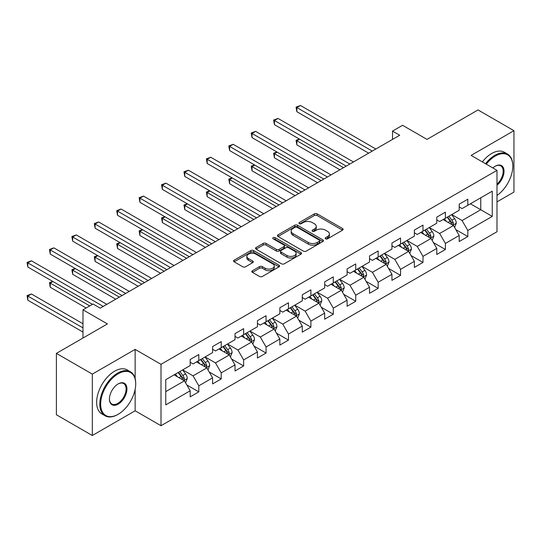 <?xml version="1.0" encoding="UTF-8"?>
<svg xmlns="http://www.w3.org/2000/svg" width="541" height="541" viewBox="0 0 541 541"><rect width="100%" height="100%" fill="white"/><g stroke="black" fill="none" stroke-linecap="round" stroke-linejoin="round"><path stroke-width="0.81" d="M325.594 238.818A1.393 0.805 0 0 0 327.569 238.818L342.554 230.162A1.995 1.15 0 0 0 343.143 229.35A1.995 1.15 0 0 0 342.554 228.539L317.168 213.878A1.995 1.15 0 0 0 314.341 213.878L299.356 222.527A1.393 0.805 0 0 0 298.95 223.102A1.393 0.805 0 0 0 299.356 223.67A1.393 0.805 0 0 0 301.33 223.67L303.271 222.547A6.384 3.686 0 0 1 312.299 222.547L314.416 223.771A6.384 3.686 0 0 1 316.282 226.375A6.384 3.686 0 0 1 314.416 228.985L312.475 230.101A1.393 0.805 0 0 0 312.069 230.676A1.393 0.805 0 0 0 312.475 231.244A1.393 0.805 0 0 0 314.449 231.244L316.39 230.121A6.384 3.686 0 0 1 325.418 230.121L327.535 231.345A6.384 3.686 0 0 1 329.401 233.949A6.384 3.686 0 0 1 327.535 236.559L325.594 237.675A1.393 0.805 0 0 0 325.182 238.25A1.393 0.805 0 0 0 325.594 238.818L325.594 237.675M252.424 270.723A1.995 1.15 0 0 0 251.835 271.535A1.995 1.15 0 0 0 252.424 272.353L259.545 276.465A1.995 1.15 0 0 0 262.365 276.465L279.007 266.855A1.995 1.15 0 0 0 279.596 266.037A1.995 1.15 0 0 0 279.007 265.225L253.621 250.564A1.995 1.15 0 0 0 250.801 250.564L234.152 260.174A1.995 1.15 0 0 0 233.57 260.992A1.995 1.15 0 0 0 234.152 261.803L242.76 266.774A1.995 1.15 0 0 0 245.58 266.774L252.701 262.656A1.995 1.15 0 0 0 253.289 261.844A1.995 1.15 0 0 0 252.701 261.033L248.434 258.564A5.336 3.084 0 0 1 246.872 256.387A5.336 3.084 0 0 1 250.165 253.54A5.336 3.084 0 0 1 255.981 254.209L272.698 263.859A5.336 3.084 0 0 1 274.26 266.037A5.336 3.084 0 0 1 270.967 268.884A5.336 3.084 0 0 1 265.151 268.214L262.365 266.612A1.995 1.15 0 0 0 259.545 266.612L252.424 270.723L252.424 272.353M496.99 201.874L513.95 192.082L513.95 130.685L478.021 109.945L427.011 139.402L402.578 125.296L392.523 131.105L399.704 135.25L100.227 308.154L93.038 304.008L82.983 309.81L82.983 338.024M135.142 378.531L135.142 349.391L92.322 374.115L56.392 353.374L107.409 323.917L82.983 309.81M135.142 349.391L161.008 364.323L496.99 170.347L496.99 231.744L161.008 425.72L161.008 364.323M513.95 130.685L471.123 155.409L496.99 170.347M303.413 251.132A1.995 1.15 0 0 0 306.233 251.132L322.876 241.523A1.995 1.15 0 0 0 323.464 240.711A1.995 1.15 0 0 0 322.876 239.9L297.489 225.239A1.995 1.15 0 0 0 294.669 225.239L278.02 234.848A1.995 1.15 0 0 0 277.438 235.66A1.995 1.15 0 0 0 278.02 236.478L303.413 251.132M273.712 239.122A1.393 0.805 0 0 1 275.132 239.318L300.918 254.202L284.302 263.798A1.995 1.15 0 0 1 281.476 263.798L256.089 249.137L256.089 247.514A1.995 1.15 0 0 0 255.508 248.326A1.995 1.15 0 0 0 256.089 249.137M256.089 247.514L263.21 243.396A1.995 1.15 0 0 1 266.03 243.396L276.329 249.34A1.995 1.15 0 0 0 279.149 249.34L283.876 246.615A1.995 1.15 0 0 0 284.458 245.803A1.995 1.15 0 0 0 283.876 244.985L273.158 238.797A1.393 0.805 0 0 1 272.745 238.229A1.393 0.805 0 0 1 273.611 237.485A1.393 0.805 0 0 1 275.132 237.655L300.945 252.559A1.995 1.15 0 0 1 301.526 253.377A1.995 1.15 0 0 1 300.945 254.189L300.945 252.559M92.322 374.115L92.322 435.512L56.392 414.764L56.392 353.374M186.807 384.942L198.804 391.867L198.804 385.814L212.599 377.848L212.599 383.907L221.222 378.923L221.222 372.871L235.017 364.905L235.017 370.964L243.639 365.98L243.639 359.927L257.435 351.961L257.435 358.02L266.057 353.043L266.057 346.984L279.853 339.018L279.853 345.077L288.475 340.1L288.475 334.04L302.27 326.074L302.27 332.133L310.892 327.156L310.892 321.097L324.688 313.131L324.688 319.19L333.31 314.213L333.31 308.154L347.106 300.187L347.106 306.247L355.735 301.269L355.735 295.21L369.53 287.244L369.53 293.303L378.152 288.326L378.152 282.267L391.948 274.307L391.948 280.36L400.57 275.383L400.57 269.323L414.365 261.364L414.365 267.416L422.988 262.439L422.988 256.38L436.783 248.42L436.783 254.473L445.405 249.496L445.405 243.443L459.201 235.477L459.201 241.529L467.823 236.552L467.823 230.5L492.249 216.393L492.249 191.169L480.753 197.81L480.753 209.752L492.249 216.393M198.804 391.867L190.182 396.844L190.182 390.791L165.756 404.891L165.756 379.674L190.182 365.567L190.182 359.508L198.804 354.531L198.804 360.59L212.599 352.624L212.599 346.571L221.222 341.587L221.222 347.647L235.017 339.68L235.017 333.628L243.639 328.644L243.639 334.703L257.435 326.737L257.435 320.685L266.057 315.707L266.057 321.76L279.853 313.794L279.853 307.741L288.475 302.764L288.475 308.816L302.27 300.85L302.27 294.798L310.892 289.82L310.892 295.873L324.688 287.913L324.688 281.854L333.31 276.877L333.31 282.929L347.106 274.97L347.106 268.911L355.735 263.934L355.735 269.993L369.53 262.027L369.53 255.967L378.152 250.99L378.152 257.049L391.948 249.083L391.948 243.024L400.57 238.047L400.57 244.106L414.365 236.14L414.365 230.081L422.988 225.103L422.988 231.163L436.783 223.196L436.783 217.137L445.405 212.16L445.405 218.219L459.201 210.253L459.201 204.194L467.823 199.216L467.823 205.276L492.249 191.169M196.505 361.915L206.851 367.894L193.056 375.853L182.709 369.882M190.182 362.247L193.056 363.91L198.804 360.59M193.056 375.853L198.804 385.814M206.851 367.894L212.599 377.848M218.922 348.972L229.269 354.95L215.474 362.91L205.127 356.938M212.599 349.303L215.474 350.967L221.222 347.647M215.474 362.91L221.222 372.871M229.269 354.95L235.017 364.905M241.34 336.029L251.687 342.007L237.891 349.973L227.545 343.995M235.017 336.36L237.891 338.024L243.639 334.703M237.891 349.973L243.639 359.927M251.687 342.007L257.435 351.961M263.758 323.092L274.104 329.063L260.309 337.029L249.962 331.051M257.435 323.423L260.309 325.08L266.057 321.76M260.309 337.029L266.057 346.984M274.104 329.063L279.853 339.018M286.175 310.149L296.522 316.12L282.727 324.086L272.38 318.108M279.853 310.48L282.727 312.137L288.475 308.816M282.727 324.086L288.475 334.04M296.522 316.12L302.27 326.074M308.593 297.205L318.94 303.176L305.144 311.143L294.798 305.165M302.27 297.536L305.144 299.193L310.892 295.873M305.144 311.143L310.892 321.097M318.94 303.176L324.688 313.131M331.011 284.262L341.357 290.233L327.562 298.199L317.215 292.228M324.688 284.593L327.562 286.25L333.31 282.929M327.562 298.199L333.31 308.154M341.357 290.233L347.106 300.187M353.429 271.318L363.782 277.29L349.98 285.256L339.633 279.284M347.106 271.65L349.98 273.306L355.735 269.993M349.98 285.256L355.735 295.21M363.782 277.29L369.53 287.244M375.853 258.375L386.2 264.346L372.404 272.312L362.051 266.341M369.53 258.706L372.404 260.363L378.152 257.049M372.404 272.312L378.152 282.267M386.2 264.346L391.948 274.307M398.271 245.431L408.617 251.403L394.822 259.369L384.475 253.398M391.948 245.763L394.822 247.42L400.57 244.106M394.822 259.369L400.57 269.323M408.617 251.403L414.365 261.364M420.688 232.488L431.035 238.459L417.239 246.425L406.893 240.454M414.365 232.819L417.239 234.483L422.988 231.163M417.239 246.425L422.988 256.38M431.035 238.459L436.783 248.42M443.106 219.545L453.453 225.523L439.657 233.482L429.311 227.511M436.783 219.876L439.657 221.54L445.405 218.219M439.657 233.482L445.405 243.443M453.453 225.523L459.201 235.477M470.406 203.781L480.753 209.752L462.075 220.539L451.728 214.567M459.201 206.933L462.075 208.596L467.823 205.276M462.075 220.539L467.823 230.5M92.322 435.512L135.142 410.788L161.008 425.72M392.523 131.105L392.523 139.402M165.756 391.616L184.434 380.837L174.087 374.859M184.434 380.837L190.182 390.791M455.82 229.627L467.823 236.552M433.402 242.571L445.405 249.496M410.984 255.514L422.988 262.439M388.566 268.458L400.57 275.383M366.149 281.401L378.152 288.326M343.731 294.338L355.735 301.269M321.313 307.281L333.31 314.213M298.896 320.225L310.892 327.156M276.478 333.168L288.475 340.1M254.06 346.112L266.057 353.043M231.643 359.055L243.639 365.98M209.225 371.998L221.222 378.923M135.142 410.788L135.142 389.378M326.149 239.014L327.535 238.216A6.384 3.686 0 0 0 329.401 235.612L329.401 233.949M316.282 226.375L316.282 228.038A6.384 3.686 0 0 1 314.416 230.642L313.036 231.44M342.527 230.182L317.168 215.534A1.995 1.15 0 0 0 314.341 215.534L299.917 223.866M322.849 241.543L297.489 226.895A1.995 1.15 0 0 0 294.669 226.895L278.047 236.491M319.352 241.279A1.393 0.805 0 0 0 319.758 240.711A1.393 0.805 0 0 0 319.352 240.143L297.063 227.274A1.393 0.805 0 0 0 295.088 227.274L293.046 228.458A6.384 3.686 0 0 0 291.173 231.061A6.384 3.686 0 0 0 293.046 233.665L308.282 242.463A6.384 3.686 0 0 0 317.303 242.463L319.352 241.279L319.352 242.943A1.393 0.805 0 0 0 319.758 242.368L319.758 240.711M291.173 231.061L291.173 232.718A6.384 3.686 0 0 0 293.046 235.328L293.046 233.665M319.352 242.943L317.303 244.119A6.384 3.686 0 0 1 308.282 244.119L293.046 235.328M256.116 249.158L263.21 245.059L263.21 243.396M284.458 245.803L284.458 247.46A1.995 1.15 0 0 1 283.876 248.272L279.149 251.004A1.995 1.15 0 0 1 276.329 251.004L266.03 245.059A1.995 1.15 0 0 0 263.21 245.059M287.014 255.514A5.336 3.084 0 0 0 292.83 256.177A5.336 3.084 0 0 0 296.123 253.337A5.336 3.084 0 0 0 294.561 251.152L288.671 247.758A1.995 1.15 0 0 0 285.851 247.758L281.124 250.483A1.995 1.15 0 0 0 280.542 251.301A1.995 1.15 0 0 0 281.124 252.113L287.014 255.514L287.014 257.171A5.336 3.084 0 0 0 292.83 257.841A5.336 3.084 0 0 0 296.123 254.994L296.123 253.337M280.542 251.301L280.542 252.958A1.995 1.15 0 0 0 281.124 253.77L281.124 252.113M287.014 257.171L281.124 253.77M274.26 266.037L274.26 267.7A5.336 3.084 0 0 1 270.967 270.541A5.336 3.084 0 0 1 265.151 269.878L262.365 268.268A1.995 1.15 0 0 0 259.545 268.268L252.444 272.366M246.872 256.387L246.872 258.05A5.336 3.084 0 0 0 248.434 260.228L248.434 258.564M252.674 262.676L248.434 260.228M278.98 266.869L253.621 252.228A1.995 1.15 0 0 0 250.801 252.228L234.179 261.817M454.589 227.484L456.293 223.176A5.383 3.111 -120 0 0 454.575 218.591L451.613 214.635M446.44 221.472L444.425 218.78M299.586 139.172L296.853 140.755L296.853 144.9L339.924 169.766M452.614 225.036L453.385 223.406A5.383 3.111 -120 0 0 451.843 220.167L448.881 216.211M447.529 216.988L450.822 221.384A2.746 1.582 60 0 1 451.322 222.216L453.385 223.406M447.157 217.205L450.119 221.168A5.383 3.111 60 0 1 451.661 224.407M296.853 144.9L296.062 140.295L343.515 167.69M296.062 140.295L299.268 138.99M372.255 151.095L296.853 107.564L300.451 105.488L375.853 149.025M368.664 153.171L296.853 111.71L296.853 107.564L296.062 107.111L300.451 105.488M296.853 111.71L296.062 107.111M496.99 195.47A24.791 14.316 120 0 0 512.8 166.195A24.791 14.316 120 0 0 495.265 156.079A24.791 14.316 120 0 0 486.264 164.153M485.52 163.72A25.407 14.668 -60 0 1 494.839 155.328A25.407 14.668 -60 0 1 507.539 154.07A25.407 14.668 -60 0 1 512.8 165.702A25.407 14.668 -60 0 1 512.8 165.952M492.871 167.967A12.396 7.155 -60 0 1 495.265 166.195L495.265 166.195A12.396 7.155 -60 0 1 503.989 170.28A12.396 7.155 -60 0 1 496.99 185.245M482.356 161.894A25.407 14.668 -60 0 1 491.674 153.502A25.407 14.668 -60 0 1 504.374 152.244L507.539 154.07M496.99 184.123A11.787 6.803 120 0 0 502.887 173.918A11.787 6.803 120 0 0 500.729 165.864A11.787 6.803 120 0 0 495.049 166.324M117.755 414.521L118.188 414.271A24.791 14.316 120 0 0 135.717 383.9A24.791 14.316 120 0 0 118.188 373.784A24.791 14.316 120 0 0 100.653 404.147A24.791 14.316 120 0 0 118.188 414.271L117.755 414.521A25.407 14.668 -60 0 1 105.055 415.779A25.407 14.668 -60 0 1 101.16 395.424A25.407 14.668 -60 0 1 117.755 373.033A25.407 14.668 -60 0 1 130.455 371.775A25.407 14.668 -60 0 1 135.717 383.407A25.407 14.668 -60 0 1 135.717 383.657M118.188 404.147A12.396 7.155 -60 0 1 109.424 399.089A12.396 7.155 -60 0 1 118.188 383.9L118.188 383.9A12.396 7.155 -60 0 1 126.952 388.965A12.396 7.155 -60 0 1 118.188 404.147M109.424 398.832A11.787 6.803 120 0 0 111.865 403.985A11.787 6.803 120 0 0 117.755 403.403A11.787 6.803 120 0 0 125.458 393.016A11.787 6.803 120 0 0 123.652 383.569A11.787 6.803 120 0 0 117.972 384.036M105.055 415.779L101.891 413.953A25.407 14.668 -60 0 1 98.002 393.598A25.407 14.668 -60 0 1 114.597 371.207A25.407 14.668 -60 0 1 127.297 369.949L130.455 371.775M432.171 240.427L433.875 236.119A5.383 3.111 -120 0 0 432.158 231.534L429.196 227.578M424.022 234.415L422.007 231.724M277.168 152.116L274.436 153.698L274.436 157.844L317.506 182.709M430.196 237.979L430.967 236.349A5.383 3.111 -120 0 0 429.426 233.11L426.464 229.154M425.111 229.932L428.404 234.327A2.746 1.582 60 0 1 428.905 235.159L430.967 236.349M424.739 230.148L427.701 234.111A5.383 3.111 60 0 1 429.243 237.35M274.436 157.844L273.645 153.238L321.097 180.633M273.645 153.238L276.85 151.933M409.747 253.371L411.458 249.063A5.383 3.111 -120 0 0 409.74 244.478L406.778 240.522M401.605 247.359L399.589 244.667M254.75 165.059L252.018 166.635L252.018 170.787L295.088 195.653M407.779 250.923L408.55 249.293A5.383 3.111 -120 0 0 407.008 246.054L404.046 242.097M402.693 242.875L405.987 247.271A2.746 1.582 60 0 1 406.487 248.103L408.55 249.293M402.321 243.092L405.283 247.054A5.383 3.111 60 0 1 406.825 250.294M252.018 170.787L251.227 166.182L298.679 193.577M251.227 166.182L254.432 164.877M349.838 164.038L274.436 120.508L278.033 118.432L353.429 161.969M346.247 166.114L274.436 124.653L274.436 120.508L273.645 120.048L278.033 118.432M274.436 124.653L273.645 120.048M327.42 176.981L252.018 133.451L255.609 131.375L331.011 174.912M323.829 179.057L252.018 137.597L252.018 133.451L251.227 132.991L255.609 131.375M252.018 137.597L251.227 132.991M387.329 266.314L389.04 262.006A5.383 3.111 -120 0 0 387.322 257.421L384.353 253.465M379.187 260.302L377.172 257.611M232.332 178.003L229.6 179.578L229.6 183.73L272.671 208.596M385.361 263.866L386.132 262.236A5.383 3.111 -120 0 0 384.59 258.997L381.628 255.041M380.276 255.819L383.569 260.207A2.746 1.582 60 0 1 384.069 261.046L386.132 262.236M379.904 256.035L382.866 259.991A5.383 3.111 60 0 1 384.408 263.23M229.6 183.73L228.809 179.125L276.262 206.52M228.809 179.125L232.015 177.82M364.911 279.257L366.622 274.95A5.383 3.111 -120 0 0 364.905 270.365L361.936 266.409M356.769 273.246L354.754 270.554M209.915 190.946L207.183 192.522L207.183 196.674L250.253 221.54M362.943 276.809L363.714 275.18A5.383 3.111 -120 0 0 362.172 271.94L359.21 267.984M357.858 268.762L361.151 273.151A2.746 1.582 60 0 1 361.645 273.989L363.714 275.18M357.486 268.978L360.448 272.935A5.383 3.111 60 0 1 361.99 276.174M207.183 196.674L206.392 192.069L253.844 219.463M206.392 192.069L209.597 190.763M342.494 292.201L344.204 287.893A5.383 3.111 -120 0 0 342.487 283.308L339.518 279.345M334.352 286.189L332.336 283.498M187.497 203.889L184.765 205.465L184.765 209.617L227.835 234.483M340.526 289.753L341.297 288.123A5.383 3.111 -120 0 0 339.755 284.884L336.793 280.928M335.44 281.705L338.734 286.094A2.746 1.582 60 0 1 339.227 286.933L341.297 288.123M335.068 281.922L338.03 285.878A5.383 3.111 60 0 1 339.572 289.117M184.765 209.617L183.974 205.012L231.426 232.407M183.974 205.012L187.179 203.707M305.002 189.925L229.6 146.395L233.191 144.319L308.593 187.849M301.411 192.001L229.6 150.54L229.6 146.395L228.809 145.935L233.191 144.319M229.6 150.54L228.809 145.935M282.585 202.868L207.183 159.338L210.774 157.262L286.175 200.792M278.994 204.944L207.183 163.483L207.183 159.338L206.392 158.878L210.774 157.262M207.183 163.483L206.392 158.878M260.167 215.812L184.765 172.281L188.356 170.205L263.758 213.736M256.576 217.888L184.765 176.427L184.765 172.281L183.974 171.822L188.356 170.205M184.765 176.427L183.974 171.822M237.749 228.755L162.347 185.225L165.938 183.149L241.34 226.679M234.158 230.831L162.347 189.37L162.347 185.225L161.556 184.765L165.938 183.149M162.347 189.37L161.556 184.765M215.332 241.699L139.93 198.162L143.521 196.092L218.922 239.622M211.741 243.775L139.93 202.314L139.93 198.162L139.138 197.708L143.521 196.092M139.93 202.314L139.138 197.708M192.914 254.642L117.512 211.105L121.103 209.036L196.505 252.566M189.323 256.711L117.512 215.257L117.512 211.105L116.721 210.652L121.103 209.036M117.512 215.257L116.721 210.652M170.496 267.585L95.094 224.048L98.685 221.979L174.087 265.509M166.905 269.655L95.094 228.201L95.094 224.048L94.303 223.595L98.685 221.979M95.094 228.201L94.303 223.595M148.078 280.529L72.677 236.992L76.267 234.922L151.669 278.453M144.488 282.598L72.677 241.144L72.677 236.992L71.885 236.539L76.267 234.922M72.677 241.144L71.885 236.539M125.661 293.472L50.259 249.935L53.85 247.859L129.252 291.396M122.07 295.542L50.259 254.087L50.259 249.935L49.468 249.482L53.85 247.859M50.259 254.087L49.468 249.482M320.076 305.144L321.787 300.837A5.383 3.111 -120 0 0 320.069 296.252L317.1 292.289M311.934 299.132L309.919 296.441M165.079 216.833L162.347 218.408L162.347 222.561L205.418 247.42M318.108 302.696L318.879 301.067A5.383 3.111 -120 0 0 317.337 297.827L314.375 293.864M313.023 294.649L316.316 299.038A2.746 1.582 60 0 1 316.81 299.87L318.879 301.067M312.651 294.865L315.613 298.821A5.383 3.111 60 0 1 317.154 302.061M162.347 222.561L161.556 217.955L209.009 245.35M161.556 217.955L164.762 216.65M297.658 318.088L299.369 313.78A5.383 3.111 -120 0 0 297.651 309.195L294.683 305.232M289.516 312.069L287.501 309.384M142.662 229.776L139.93 231.352L139.93 235.497L183 260.363M295.69 315.64L296.461 314.01A5.383 3.111 -120 0 0 294.919 310.771L291.957 306.808M290.605 307.592L293.898 311.981A2.746 1.582 60 0 1 294.392 312.813L296.461 314.01M290.233 307.809L293.195 311.765A5.383 3.111 60 0 1 294.737 315.004M139.93 235.497L139.138 230.899L186.591 258.294M139.138 230.899L142.344 229.594M275.241 331.031L276.951 326.723A5.383 3.111 -120 0 0 275.234 322.138L272.265 318.176M267.098 325.013L265.083 322.328M120.244 242.72L117.512 244.295L117.512 248.441L160.582 273.306M273.273 328.583L274.044 326.953A5.383 3.111 -120 0 0 272.502 323.714L269.54 319.751M268.187 320.536L271.481 324.925A2.746 1.582 60 0 1 271.974 325.756L274.044 326.953M267.815 320.752L270.777 324.708A5.383 3.111 60 0 1 272.319 327.947M117.512 248.441L116.721 243.835L164.173 271.237M116.721 243.835L119.926 242.537M252.823 343.975L254.534 339.667A5.383 3.111 -120 0 0 252.816 335.082L249.847 331.119M244.681 337.956L242.666 335.271M97.826 255.663L95.094 257.239L95.094 261.384L138.165 286.25M250.855 341.527L251.626 339.897A5.383 3.111 -120 0 0 250.084 336.658L247.122 332.695M245.77 333.472L249.063 337.868A2.746 1.582 60 0 1 249.557 338.7L251.626 339.897M245.398 333.689L248.36 337.652A5.383 3.111 60 0 1 249.901 340.891M95.094 261.384L94.303 256.779L141.756 284.174M94.303 256.779L97.508 255.48M230.405 356.911L232.116 352.61A5.383 3.111 -120 0 0 230.398 348.025L227.43 344.062M222.263 350.899L220.248 348.208M75.409 268.606L72.677 270.182L72.677 274.328L115.747 299.193M228.437 354.47L229.208 352.84A5.383 3.111 -120 0 0 227.666 349.601L224.698 345.638M223.352 346.416L226.645 350.811A2.746 1.582 60 0 1 227.139 351.643L229.208 352.84M222.973 346.632L225.942 350.595A5.383 3.111 60 0 1 227.484 353.834M72.677 274.328L71.885 269.722L119.338 297.117M71.885 269.722L75.091 268.424M207.987 369.855L209.698 365.554A5.383 3.111 -120 0 0 207.981 360.962L205.012 357.006M199.845 363.843L197.83 361.151M52.991 281.55L50.259 283.126L50.259 287.271L86.141 307.991M206.02 367.407L206.79 365.784A5.383 3.111 -120 0 0 205.249 362.544L202.28 358.582M200.934 359.359L204.227 363.755A2.746 1.582 60 0 1 204.721 364.587L206.79 365.784M200.555 359.576L203.524 363.538A5.383 3.111 60 0 1 205.066 366.778M50.259 287.271L49.468 282.666L89.732 305.915M49.468 282.666L52.673 281.367M185.57 382.798L187.281 378.497A5.383 3.111 -120 0 0 185.563 373.905L182.594 369.949M177.428 376.786L175.412 374.095M82.983 323.755L31.432 293.993L27.841 296.069L27.841 300.214L82.983 332.052M183.602 380.35L184.373 378.72A5.383 3.111 -120 0 0 182.831 375.481L179.862 371.525M178.516 372.303L181.803 376.698A2.746 1.582 60 0 1 182.303 377.53L184.373 378.72M178.138 372.519L181.107 376.482A5.383 3.111 60 0 1 182.648 379.721M27.841 300.214L27.05 295.609L82.983 327.9M27.05 295.609L31.432 293.993M103.243 306.409L27.841 262.879L31.432 260.803L106.834 304.34M92.464 304.34L27.841 267.031L27.841 262.879L27.05 262.426L31.432 260.803M27.841 267.031L27.05 262.426M327.535 238.216L327.535 236.559M312.475 231.244L312.475 230.101M314.416 230.642L314.416 228.985M299.356 223.67L299.356 222.527M314.341 215.534L314.341 213.878M317.168 215.534L317.168 213.878M342.554 230.162L342.554 228.539M278.02 236.478L278.02 234.848M294.669 226.895L294.669 225.239M297.489 226.895L297.489 225.239M322.876 241.523L322.876 239.9M308.282 244.119L308.282 242.463M317.303 244.119L317.303 242.463M266.03 245.059L266.03 243.396M276.329 251.004L276.329 249.34M279.149 251.004L279.149 249.34M283.876 248.272L283.876 246.615M275.132 239.318L275.132 237.655M259.545 268.268L259.545 266.612M262.365 268.268L262.365 266.612M265.151 269.878L265.151 268.214M252.701 262.656L252.701 261.033M234.152 261.803L234.152 260.174M250.801 252.228L250.801 250.564M253.621 252.228L253.621 250.564M279.007 266.855L279.007 265.225M452.918 225.212L456.259 223.284M451.843 220.167L454.575 218.591M448.016 222.385L450.119 221.168M430.501 238.155L433.841 236.228M429.426 233.11L432.158 231.534M425.598 235.321L427.701 234.111M408.083 251.098L411.424 249.171M407.008 246.054L409.74 244.478M403.18 248.265L405.283 247.054M385.665 264.042L389.006 262.115M384.59 258.997L387.322 257.421M380.763 261.208L382.866 259.991M363.248 276.985L366.588 275.058M362.172 271.94L364.905 270.365M358.345 274.152L360.448 272.935M340.83 289.929L344.171 287.995M339.755 284.884L342.487 283.308M335.927 287.095L338.03 285.878M318.412 302.872L321.753 300.938M317.337 297.827L320.069 296.252M313.51 300.039L315.613 298.821M295.995 315.816L299.335 313.881M294.919 310.771L297.651 309.195M291.092 312.982L293.195 311.765M273.577 328.752L276.918 326.825M272.502 323.714L275.234 322.138M268.674 325.925L270.777 324.708M251.159 341.696L254.5 339.768M250.084 336.658L252.816 335.082M246.256 338.869L248.36 337.652M228.742 354.639L232.082 352.712M227.666 349.601L230.398 348.025M223.839 351.812L225.942 350.595M206.324 367.582L209.665 365.655M205.249 362.544L207.981 360.962M201.421 364.756L203.524 363.538M183.906 380.526L187.247 378.599M182.831 375.481L185.563 373.905M179.003 377.699L181.107 376.482M512.8 166.195L512.8 165.702M135.717 383.9L135.717 383.407"/></g></svg>
